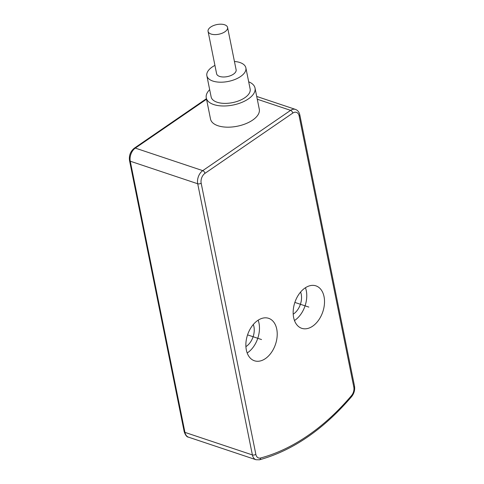 <?xml version="1.0" encoding="UTF-8"?>
<svg xmlns="http://www.w3.org/2000/svg" width="484" height="484" viewBox="0 0 484 484"><rect width="100%" height="100%" fill="white"/><g stroke="black" fill="none" stroke-linecap="round" stroke-linejoin="round"><path stroke-width="0.73" d="M257.7 320.481A22.385 14.744 108.5 0 0 245.957 342.624A22.385 14.744 108.5 0 0 254.451 360.78A22.385 14.744 108.5 0 0 265.389 358.62A22.385 14.744 108.5 0 0 277.126 336.477A22.385 14.744 108.5 0 0 268.638 318.321A22.385 14.744 108.5 0 0 257.7 320.481M304.993 288.022A22.385 14.744 -71.5 0 1 315.937 285.863A22.385 14.744 -71.5 0 1 324.425 304.019A22.385 14.744 -71.5 0 1 312.682 326.162A22.385 14.744 -71.5 0 1 301.744 328.321A22.385 14.744 -71.5 0 1 293.256 310.165A22.385 14.744 -71.5 0 1 304.993 288.022M206.257 97.889A24.872 12.3 168.6 0 0 213.746 104.562A24.872 12.3 -11.4 0 0 241.401 102.566A24.872 12.3 -11.4 0 0 255.02 88.058L259.291 109.245A24.872 12.3 168.6 0 1 245.672 123.753A24.872 12.3 168.6 0 1 218.018 125.755A24.872 12.3 168.6 0 1 210.528 119.076L206.257 97.889A24.872 12.3 168.6 0 1 209.675 89.667M255.02 88.058A24.872 12.3 -11.4 0 0 248.685 81.802M206.862 75.716A19.898 9.843 168.6 0 0 212.851 81.058A19.898 9.843 -11.4 0 0 234.976 79.461A19.898 9.843 -11.4 0 0 245.872 67.851L250.143 89.038A19.898 9.843 -11.4 0 1 239.247 100.648A19.898 9.843 -11.4 0 1 217.128 102.245A19.898 9.843 168.6 0 1 211.133 96.903L206.862 75.716A19.898 9.843 168.6 0 1 214.932 65.394M234.431 61.462A19.898 9.843 168.6 0 1 239.876 62.509A19.898 9.843 -11.4 0 1 245.872 67.851M208.072 31.369L216.614 73.749A9.946 4.919 -11.4 0 0 223.184 76.986A9.946 4.919 -11.4 0 0 233.463 74.155A9.946 4.919 -11.4 0 0 236.119 69.817L227.571 27.437A9.946 4.919 -11.4 0 0 221 24.2A9.946 4.919 -11.4 0 0 210.721 27.031A9.946 4.919 -11.4 0 0 208.072 31.369A9.946 4.919 -11.4 0 0 214.642 34.606A9.946 4.919 -11.4 0 0 224.921 31.775A9.946 4.919 -11.4 0 0 227.571 27.437M245.914 346.623A14.925 9.831 108.5 0 0 246.362 346.332A14.925 9.831 108.5 0 0 253.307 324.498M247.185 352.993A22.385 14.744 108.5 0 0 247.639 352.691A22.385 14.744 108.5 0 0 258.154 320.178M300.6 292.04A14.925 9.831 -71.5 0 1 293.655 313.874A14.925 9.831 -71.5 0 1 293.207 314.164M305.446 287.72A22.385 14.744 -71.5 0 1 294.938 320.226A22.385 14.744 -71.5 0 1 294.484 320.529M247.56 334.88L261.541 339.55M308.84 307.092L294.853 302.415M353.816 387.121L299.142 115.954A7.46 4.913 108.5 0 0 292.796 113.075L204.956 173.357A7.46 4.913 108.5 0 0 201.175 183.188L255.848 454.355A7.46 4.913 108.5 0 0 260.61 457.991A221.351 145.799 108.5 0 0 351.505 395.603A7.46 4.913 108.5 0 0 353.816 387.121A2.487 1.228 -11.4 0 0 354.482 386.032L299.808 114.865C299.197 112.076 297.745 110.255 295.452 109.402A9.946 6.552 108.5 0 0 290.594 110.358L202.754 170.64A9.946 6.552 108.5 0 0 197.708 183.757L252.388 454.924A9.946 6.552 108.5 0 0 255.988 459.721L259.472 459.8A2.487 1.718 75 0 0 260.61 457.991M299.142 115.954A2.487 1.228 -11.4 0 0 299.808 114.865M184.192 431.716A2.487 1.228 -11.4 0 0 184.942 432.381A9.946 6.552 -71.5 0 0 188.548 437.179C186.891 437.125 185.445 435.304 184.192 431.716L129.518 160.543A2.487 1.228 -11.4 0 0 130.269 161.214L197.708 183.757A2.487 1.228 168.6 0 0 201.175 183.188M255.848 454.355A2.487 1.228 168.6 0 1 252.388 454.924L184.942 432.381L130.269 161.214A9.946 6.552 -71.5 0 1 135.314 148.098L202.754 170.64A2.487 1.41 -124.5 0 1 204.956 173.357M129.518 160.543C128.865 155.437 130.474 151.31 134.334 148.171A2.487 1.41 55.5 0 1 135.314 148.098L206.529 99.226M257.27 99.226L290.594 110.358A2.487 1.41 -124.5 0 1 292.796 113.075M351.505 395.603A2.487 0.974 40.3 0 1 351.626 396.62C323.427 429.52 292.711 450.58 259.472 459.8M134.334 148.171L206.42 98.694M256.714 96.449L295.452 109.402M351.626 396.62C354.143 393.425 355.093 389.898 354.482 386.032M188.548 437.179L255.988 459.721"/></g></svg>
